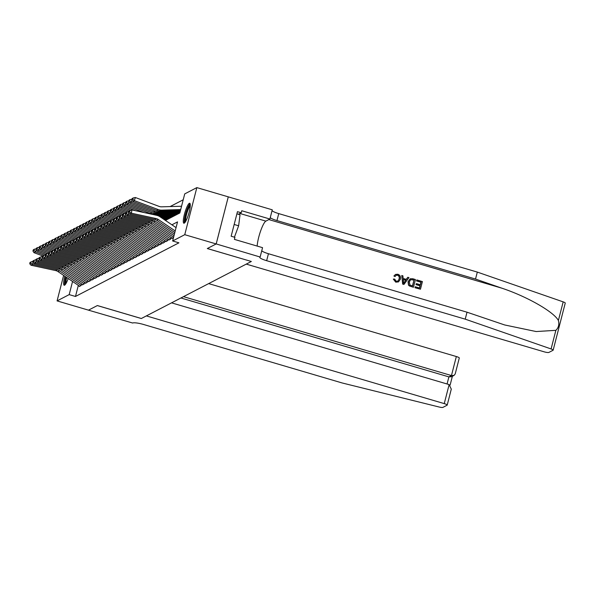 <?xml version="1.0" encoding="UTF-8"?>
<svg xmlns="http://www.w3.org/2000/svg" width="595" height="595" viewBox="0 0 595 595"><rect width="100%" height="100%" fill="white"/><g stroke="black" fill="none" stroke-linecap="round" stroke-linejoin="round"><path stroke-width="0.89" d="M184.234 223.155A10.412 1.993 106.4 0 1 183.848 223.222A10.412 1.993 106.4 0 1 184.621 213.575A10.412 1.993 106.4 0 1 189.336 203.304A10.412 1.993 106.4 0 1 189.723 203.245A10.412 1.993 106.4 0 1 188.957 212.891A10.412 1.993 106.4 0 1 184.234 223.155M68.187 278.482A10.412 1.993 106.4 0 1 64.58 285.198A10.412 1.993 106.4 0 1 64.193 285.265A10.412 1.993 106.4 0 1 64.81 276.199M183.208 199.786L170.118 206.577M165.455 220.433L179.824 212.98L184.725 193.896L196.841 187.611L184.755 234.69L172.639 240.975L177.533 221.89L171.91 224.806M216.193 243.935L207.343 248.524L251.335 261.48L246.27 264.106L544.142 351.816A4.001 0.707 -165.6 0 0 548.835 352.448L553.053 350.262A4.001 0.707 -165.6 0 0 553.164 350.15A4.001 0.707 -165.6 0 0 551.089 348.953L465.231 319.165L266.649 260.692A9.341 1.651 14.4 0 1 259.762 257.241A9.341 1.651 14.4 0 1 260.015 256.981L216.193 243.935L228.279 196.856L196.841 187.611M171.992 238.022L171.873 238.483L173.495 237.643M168.906 239.621L168.787 240.083L170.639 239.123L171.077 237.405M165.812 241.22L165.693 241.689L167.545 240.73L167.991 239.004M162.725 242.82L162.606 243.288L164.458 242.329L164.904 240.603M159.638 244.426L159.519 244.887L161.371 243.928L161.818 242.202M156.552 246.025L156.433 246.494L158.285 245.527L158.724 243.809M153.465 247.624L153.346 248.093L155.198 247.133L155.637 245.408M150.379 249.231L150.252 249.692L152.112 248.732L152.551 247.007M147.285 250.83L147.166 251.291L149.018 250.331L149.464 248.606M144.198 252.429L144.079 252.897L145.931 251.93L146.377 250.212M141.112 254.028L140.993 254.496L142.845 253.537L143.291 251.811M138.025 255.634L137.906 256.095L139.758 255.136L140.197 253.411M134.939 257.233L134.82 257.695L136.672 256.735L137.11 255.017M131.845 258.832L131.726 259.301L133.585 258.342L134.024 256.616M128.758 260.432L128.639 260.9L130.491 259.941L130.937 258.215M125.671 262.038L125.552 262.499L127.404 261.54L127.851 259.814M122.585 263.637L122.466 264.106L124.318 263.139L124.757 261.421M119.498 265.236L119.379 265.705L121.231 264.745L121.67 263.02M116.412 266.843L116.293 267.304L118.145 266.344L118.584 264.619M113.318 268.442L113.199 268.903L115.051 267.943L115.497 266.225M110.231 270.041L110.112 270.509L111.964 269.542L112.41 267.824M107.145 271.64L107.026 272.108L108.878 271.149L109.324 269.423M104.058 273.246L103.939 273.707L105.791 272.748L106.23 271.022M100.971 274.845L100.852 275.307L102.704 274.347L103.143 272.629M97.885 276.444L97.758 276.913L99.618 275.954L100.057 274.228M94.791 278.051L94.672 278.512L96.524 277.553L96.97 275.827M91.704 279.65L91.585 280.111L93.437 279.152L93.884 277.426M88.618 281.249L88.499 281.718L90.351 280.751L90.797 279.033M85.531 282.848L85.412 283.317L87.264 282.357L87.703 280.632M82.445 284.455L82.326 284.916L84.178 283.956L84.616 282.231M78.332 285.355L75.476 296.466L178.917 242.827L172.639 240.975M79.351 286.054L79.232 286.515L81.091 285.555L81.53 283.837M228.264 196.863L216.178 243.943L207.298 248.546L251.298 261.465M251.291 261.502L141.357 318.504L97.372 305.547L88.491 310.151L57.075 300.899L63.62 275.396M216.178 243.943L184.755 234.69M75.476 296.466L69.191 294.614L57.075 300.899M72.568 281.457L69.191 294.614M79.693 286.284L57.975 271.565A6.671 6.441 62.6 0 0 55.67 270.576L31 265.221L32.547 264.418L30.828 263.206L31.066 261.912L29.988 262.469L29.75 263.764L30.828 263.206M32.933 262.276L32.547 264.418L57.209 269.773A6.671 6.441 62.6 0 1 59.515 270.762L81.128 285.407M33.008 261.22L31.066 261.912M29.75 263.764L31 265.221M36.236 249.744L35.529 251.856L44.365 255.166M34.012 250.443L34.428 249.201L33.342 249.766L32.926 251.008L34.012 250.443L35.529 251.856L33.982 252.659L42.647 255.902M33.982 252.659L32.926 251.008M34.428 249.201L36.213 248.829M65.547 284.194A9.007 1.726 106.4 0 1 65.971 276.98M66.662 277.456A8.345 1.592 -73.6 0 0 66.082 283.332M65.74 276.831A10.346 1.978 -73.6 0 0 64.833 285.035M185.201 222.151A9.007 1.726 106.4 0 1 185.387 215.933A9.007 1.726 106.4 0 1 188.66 206.629A9.007 1.726 106.4 0 1 190.288 204.873M190.266 205.892A8.345 1.592 -73.6 0 0 189.225 207.328A8.345 1.592 -73.6 0 0 186.421 214.974A8.345 1.592 -73.6 0 0 185.737 221.288M190.14 203.787A10.346 1.978 -73.6 0 0 188.786 205.61A10.346 1.978 -73.6 0 0 185.29 215.197A10.346 1.978 -73.6 0 0 184.487 222.991M236.899 213.836L240.023 214.758L238.632 225.788L234.415 237.189M234.17 224.471L238.632 225.788M449.136 384.593L451.293 389.145L447.202 405.091A4.001 0.707 -165.6 0 1 447.09 405.202L442.881 407.389A4.001 0.707 -165.6 0 1 439.11 407.01L342.177 382.972L143.596 324.491A9.341 1.651 -165.6 0 0 132.64 323.026L88.477 310.159L97.327 305.57L141.312 318.526L146.377 315.9L444.249 403.611L449.136 384.593L171.546 302.848M183.498 296.652L451.456 375.557L456.335 356.531A4.001 0.707 14.4 0 1 459.288 358.012L455.197 373.958L454.03 375.423L451.456 375.557L448.89 376.888L180.94 297.983M208.667 283.599L456.335 356.531M447.202 405.091A4.001 0.707 -165.6 0 0 444.249 403.611M454.03 375.423L451.464 376.747L448.89 376.888L447.068 383.983M416.909 279.962L422.42 281.584L420.457 289.222L415.139 287.653L415.37 286.775L419.624 288.025L420.226 285.674L416.262 284.514L416.485 283.629L420.449 284.797L421.126 282.156L416.686 280.847L416.768 280.037A17.389 3.325 -73.6 0 0 416.5 280.937L420.948 282.246A17.389 3.325 -73.6 0 0 420.256 284.737M416.485 283.629L416.24 283.755A17.389 3.325 -73.6 0 0 416.017 284.641L419.981 285.808A17.389 3.325 -73.6 0 0 419.468 287.98M415.37 286.775L415.184 286.872A17.389 3.325 -73.6 0 0 415.005 287.727L420.457 289.222M410.186 278.787L408.036 281.703L408.482 285.131L409.472 285.987L413.361 287.244L409.613 285.912L408.661 285.042L408.282 281.576L410.186 278.787L412.759 278.743L415.459 279.538L413.495 287.169M394.143 275.887L395.556 274.414L393.905 276.006L394.902 276.578L393.905 276.006M397.564 275.254C399.111 276.021 399.602 277.292 399.037 279.07L399.282 278.943C399.833 277.188 399.319 275.924 397.743 275.165L397.564 275.254M395.883 282.089L393.317 279.129L395.749 282.156L398.486 281.896L395.749 282.156M465.231 319.165L467.015 312.197L504.664 324.959L536.117 331.541L555.864 330.337C558.541 327.786 559.382 324.506 558.393 320.489C553.804 311.832 527.103 296.578 501.853 288.181L475.531 279.055L276.95 220.574A9.341 1.651 14.4 0 1 270.264 217.629M401.759 275.5L402.659 284.09L403.856 284.447L402.793 284.016L401.759 275.5L402.889 275.835L403.142 278.438L406.363 279.382L407.82 277.285L408.951 277.62L403.998 284.373M407.82 277.285L406.125 279.501M475.531 279.055L477.316 272.086L278.735 213.605A9.341 1.651 14.4 0 1 272.049 210.66M261.755 250.77A9.341 1.651 14.4 0 0 268.434 253.723L467.015 312.197M558.393 320.489L563.175 301.873L477.316 272.086M260.179 256.891L262.551 247.661L234.4 239.376L234.921 237.338L231.15 236.23L237.457 211.671L241.228 212.779L241.749 210.742L269.899 219.034L272.272 209.812L228.279 196.856M257.166 246.077A15.016 2.871 106.4 0 1 260.588 231.061A15.016 2.871 106.4 0 1 265.868 221.124L269.899 219.034M563.175 301.873A4.001 0.707 14.4 0 1 565.25 303.063L553.164 350.15M238.357 214.267L241.228 212.779M397.743 275.165L396.203 275.269L395.139 276.452M393.548 279.018L394.671 279.1L396.158 281.227L397.847 281.115L399.282 278.943M395.556 274.414L397.869 274.25C400.137 275.143 400.963 276.809 400.346 279.256L398.486 281.896M404.496 282.06L405.812 280.171L403.239 279.412L403.618 283.317L405.812 280.171M403.261 279.62L405.567 280.297M414.172 280.104L410.691 279.665L409.338 281.904L409.925 285.005L412.662 285.979L413.986 280.2A17.389 3.325 -73.6 0 0 412.506 285.935M412.618 279.65L413.986 280.2M82.779 284.678L61.062 269.966A6.671 6.441 62.6 0 0 58.756 268.97L34.094 263.615L35.633 262.819L33.915 261.607L34.153 260.305L33.075 260.87L32.837 262.164L33.915 261.607M36.02 260.677L35.633 262.819L60.296 268.174A6.671 6.441 62.6 0 1 62.609 269.163L84.215 283.808M36.094 259.621L34.153 260.305M32.837 262.164L34.094 263.615M85.866 283.079L64.148 268.36A6.671 6.441 62.6 0 0 61.843 267.371L37.18 262.016L38.72 261.212L37.009 260L37.24 258.706L36.161 259.264L35.923 260.565L37.009 260M39.114 259.078L38.72 261.212L63.39 266.575A6.671 6.441 62.6 0 1 65.695 267.564L87.301 282.201M39.188 258.022L37.24 258.706M35.923 260.565L37.18 262.016M88.953 281.48L67.235 266.761A6.671 6.441 62.6 0 0 64.929 265.772L40.267 260.417L41.806 259.613L40.096 258.401L40.326 257.107L39.248 257.665L39.017 258.959L40.096 258.401M42.2 257.471L41.806 259.613L66.476 264.968A6.671 6.441 62.6 0 1 68.782 265.965L90.388 280.602M42.275 256.415L40.326 257.107M39.017 258.959L40.267 260.417M92.039 279.881L70.329 265.162A6.671 6.441 62.6 0 0 68.016 264.173L43.353 258.81L44.9 258.014L43.182 256.802L43.42 255.508L42.334 256.066L42.104 257.36L43.182 256.802M45.287 255.872L44.9 258.014L69.563 263.369A6.671 6.441 62.6 0 1 71.869 264.358L93.475 279.003M45.361 254.816L43.42 255.508M42.104 257.36L43.353 258.81M39.322 248.145L38.616 250.257L47.451 253.567M37.098 248.844L37.515 247.602L36.436 248.16L36.02 249.402L37.098 248.844L38.616 250.257L37.069 251.053L45.733 254.303M37.069 251.053L36.02 249.402M37.515 247.602L39.3 247.222M42.409 246.546L41.702 248.65L50.545 251.968M40.185 247.245L40.601 246.003L39.523 246.561L39.106 247.803L40.185 247.245L41.702 248.65L40.163 249.454L48.82 252.704M40.163 249.454L39.106 247.803M40.601 246.003L42.386 245.623M45.495 244.947L44.789 247.051L53.632 250.369M43.271 245.638L43.688 244.396L42.609 244.962L42.193 246.204L43.271 245.638L44.789 247.051L43.249 247.855L51.914 251.097M43.249 247.855L42.193 246.204M43.688 244.396L45.473 244.024M48.589 243.34L47.883 245.452L56.718 248.762M46.358 244.039L46.774 242.797L45.696 243.362L45.28 244.605L46.358 244.039L47.883 245.452L46.336 246.256L55 249.498M46.336 246.256L45.28 244.605M46.774 242.797L48.559 242.418M95.133 278.274L73.416 263.563A6.671 6.441 62.6 0 0 71.11 262.566L46.44 257.211L47.987 256.408L46.269 255.196L46.507 253.901L45.421 254.467L45.19 255.761L46.269 255.196M48.374 254.273L47.987 256.408L72.65 261.77A6.671 6.441 62.6 0 1 74.955 262.759L96.569 277.404M48.448 253.217L46.507 253.901M45.19 255.761L46.44 257.211M51.676 241.741L50.969 243.853L59.805 247.163M49.452 242.44L49.868 241.198L48.783 241.756L48.366 242.998L49.452 242.44L50.969 243.853L49.422 244.649L58.087 247.899M49.422 244.649L48.366 242.998M49.868 241.198L51.653 240.819M98.22 276.675L76.502 261.956A6.671 6.441 62.6 0 0 74.197 260.967L49.526 255.612L51.073 254.809L49.355 253.596L49.593 252.302L48.515 252.86L48.277 254.162L49.355 253.596M51.46 252.667L51.073 254.809L75.736 260.164A6.671 6.441 62.6 0 1 78.042 261.16L99.655 275.797M51.534 251.618L49.593 252.302M48.277 254.162L49.526 255.612M54.762 240.142L54.056 242.247L62.892 245.564M52.538 240.841L52.955 239.599L51.869 240.157L51.453 241.399L52.538 240.841L54.056 242.247L52.509 243.05L61.173 246.3M52.509 243.05L51.453 241.399M52.955 239.599L54.74 239.22M101.306 275.076L79.589 260.357A6.671 6.441 62.6 0 0 77.283 259.368L52.62 254.013L54.16 253.21L52.449 251.997L52.68 250.703L51.601 251.261L51.363 252.555L52.449 251.997M54.547 251.068L54.16 253.21L78.823 258.565A6.671 6.441 62.6 0 1 81.136 259.554L102.742 274.198M54.621 250.012L52.68 250.703M51.363 252.555L52.62 254.013M57.849 238.536L57.142 240.648L65.986 243.957M55.625 239.235L56.042 237.993L54.963 238.558L54.547 239.8L55.625 239.235L57.142 240.648L55.595 241.451L64.26 244.694M55.595 241.451L54.547 239.8M56.042 237.993L57.827 237.621M104.393 273.469L82.675 258.758A6.671 6.441 62.6 0 0 80.37 257.761L55.707 252.406L57.246 251.611L55.536 250.398L55.766 249.097L54.688 249.662L54.45 250.956L55.536 250.398M57.641 249.469L57.246 251.611L81.917 256.966A6.671 6.441 62.6 0 1 84.222 257.955L105.828 272.599M57.715 248.412L55.766 249.097M54.45 250.956L55.707 252.406M60.935 236.936L60.229 239.049L69.072 242.358M58.712 237.636L59.128 236.393L58.05 236.951L57.633 238.193L58.712 237.636L60.229 239.049L58.689 239.845L67.354 243.095M58.689 239.845L57.633 238.193M59.128 236.393L60.913 236.014M107.479 271.87L85.762 257.159A6.671 6.441 62.6 0 0 83.456 256.162L58.793 250.807L60.34 250.004L58.622 248.792L58.86 247.498L57.775 248.063L57.544 249.357L58.622 248.792M60.727 247.87L60.34 250.004L85.003 255.367A6.671 6.441 62.6 0 1 87.309 256.356L108.915 271M60.802 246.813L58.86 247.498M57.544 249.357L58.793 250.807M64.022 235.337L63.315 237.45L72.159 240.759M61.798 236.037L62.215 234.794L61.136 235.352L60.72 236.594L61.798 236.037L63.315 237.45L61.776 238.245L70.441 241.496M61.776 238.245L60.72 236.594M62.215 234.794L64 234.415M110.573 270.271L88.856 255.553A6.671 6.441 62.6 0 0 86.543 254.563L61.88 249.208L63.427 248.405L61.709 247.193L61.947 245.899L60.861 246.456L60.63 247.751L61.709 247.193M63.814 246.263L63.427 248.405L88.09 253.76A6.671 6.441 62.6 0 1 90.395 254.757L112.001 269.394M63.888 245.214L61.947 245.899M60.63 247.751L61.88 249.208M67.116 233.738L66.409 235.843L75.245 239.16M64.885 234.437L65.301 233.195L64.223 233.753L63.806 234.995L64.885 234.437L66.409 235.843L64.862 236.646L73.527 239.889M64.862 236.646L63.806 234.995M65.301 233.195L67.086 232.816M113.66 268.672L91.942 253.953A6.671 6.441 62.6 0 0 89.637 252.964L64.967 247.602L66.514 246.806L64.796 245.594L65.034 244.3L63.955 244.857L63.717 246.151L64.796 245.594M66.9 244.664L66.514 246.806L91.176 252.161A6.671 6.441 62.6 0 1 93.482 253.15L115.095 267.795M66.975 243.608L65.034 244.3M63.717 246.151L64.967 247.602M70.203 232.132L69.496 234.244L78.332 237.554M67.979 232.831L68.395 231.589L67.309 232.154L66.893 233.396L67.979 232.831L69.496 234.244L67.949 235.047L76.614 238.29M67.949 235.047L66.893 233.396M68.395 231.589L70.18 231.217M116.746 267.066L95.029 252.354A6.671 6.441 62.6 0 0 92.723 251.358L68.053 246.003L69.6 245.207L67.882 243.995L68.12 242.693L67.042 243.258L66.804 244.552L67.882 243.995M69.987 243.065L69.6 245.207L94.263 250.562A6.671 6.441 62.6 0 1 96.576 251.551L118.182 266.196M70.061 242.009L68.12 242.693M66.804 244.552L68.053 246.003M73.289 230.533L72.583 232.645L81.418 235.955M71.065 231.232L71.482 229.99L70.396 230.548L69.979 231.79L71.065 231.232L72.583 232.645L71.036 233.441L79.7 236.691M71.036 233.441L69.979 231.79M71.482 229.99L73.267 229.611M119.833 265.467L98.115 250.748A6.671 6.441 62.6 0 0 95.81 249.759L71.147 244.404L72.687 243.6L70.976 242.388L71.207 241.094L70.128 241.652L69.89 242.953L70.976 242.388M73.073 241.458L72.687 243.6L97.357 248.955A6.671 6.441 62.6 0 1 99.663 249.952L121.268 264.589M73.148 240.41L71.207 241.094M69.89 242.953L71.147 244.404M76.376 228.934L75.669 231.038L84.512 234.356M74.152 229.633L74.568 228.391L73.49 228.949L73.073 230.191L74.152 229.633L75.669 231.038L74.122 231.842L82.787 235.092M74.122 231.842L73.073 230.191M74.568 228.391L76.353 228.011M122.92 263.868L101.202 249.149A6.671 6.441 62.6 0 0 98.896 248.16L74.234 242.805L75.773 242.001L74.063 240.789L74.293 239.495L73.215 240.053L72.977 241.347L74.063 240.789M76.167 239.859L75.773 242.001L100.443 247.356A6.671 6.441 62.6 0 1 102.749 248.346L124.355 262.99M76.242 238.803L74.293 239.495M72.977 241.347L74.234 242.805M79.462 227.327L78.756 229.439L87.599 232.757M77.238 228.026L77.655 226.784L76.576 227.35L76.16 228.592L77.238 228.026L78.756 229.439L77.216 230.243L85.881 233.485M77.216 230.243L76.16 228.592M77.655 226.784L79.44 226.412M126.006 262.261L104.289 247.55A6.671 6.441 62.6 0 0 101.983 246.561L77.32 241.198L78.867 240.402L77.149 239.19L77.387 237.888L76.301 238.454L76.071 239.748L77.149 239.19M79.254 238.26L78.867 240.402L103.53 245.757A6.671 6.441 62.6 0 1 105.836 246.746L127.442 261.391M79.328 237.204L77.387 237.888M76.071 239.748L77.32 241.198M82.556 225.728L81.842 227.84L90.685 231.15M80.325 226.427L80.742 225.185L79.663 225.743L79.247 226.993L80.325 226.427L81.842 227.84L80.303 228.644L88.967 231.886M80.303 228.644L79.247 226.993M80.742 225.185L82.526 224.806M129.1 260.662L107.383 245.951A6.671 6.441 62.6 0 0 105.07 244.954L80.407 239.599L81.954 238.796L80.236 237.584L80.474 236.289L79.388 236.855L79.157 238.149L80.236 237.584M82.341 236.661L81.954 238.796L106.617 244.158A6.671 6.441 62.6 0 1 108.922 245.147L130.536 259.792M82.415 235.605L80.474 236.289M79.157 238.149L80.407 239.599M85.643 224.129L84.936 226.241L93.772 229.551M83.412 224.828L83.828 223.586L82.75 224.144L82.333 225.386L83.412 224.828L84.936 226.241L83.389 227.037L92.054 230.287M83.389 227.037L82.333 225.386M83.828 223.586L85.613 223.207M132.187 259.063L110.469 244.344A6.671 6.441 62.6 0 0 108.164 243.355L83.493 238L85.04 237.197L83.322 235.984L83.56 234.69L82.482 235.248L82.244 236.55L83.322 235.984M85.427 235.055L85.04 237.197L109.703 242.552A6.671 6.441 62.6 0 1 112.009 243.548L133.622 258.185M85.501 234.006L83.56 234.69M82.244 236.55L83.493 238M88.729 222.53L88.023 224.635L96.859 227.952M86.506 223.229L86.922 221.987L85.836 222.545L85.42 223.787L86.506 223.229L88.023 224.635L86.476 225.438L95.141 228.688M86.476 225.438L85.42 223.787M86.922 221.987L88.707 221.608M135.273 257.464L113.556 242.745A6.671 6.441 62.6 0 0 111.25 241.756L86.587 236.401L88.127 235.598L86.409 234.385L86.647 233.091L85.568 233.649L85.33 234.943L86.409 234.385M88.514 233.456L88.127 235.598L112.79 240.953A6.671 6.441 62.6 0 1 115.103 241.942L136.709 256.586M88.588 232.4L86.647 233.091M85.33 234.943L86.587 236.401M91.816 220.924L91.109 223.036L99.945 226.345M89.592 221.623L90.009 220.381L88.93 220.946L88.514 222.188L89.592 221.623L91.109 223.036L89.562 223.839L98.227 227.082M89.562 223.839L88.514 222.188M90.009 220.381L91.794 220.009M138.36 255.857L116.642 241.146A6.671 6.441 62.6 0 0 114.337 240.149L89.674 234.794L91.213 233.999L89.503 232.786L89.733 231.485L88.655 232.05L88.417 233.344L89.503 232.786M91.608 231.857L91.213 233.999L115.884 239.354A6.671 6.441 62.6 0 1 118.189 240.343L139.795 254.987M91.675 230.8L89.733 231.485M88.417 233.344L89.674 234.794M94.903 219.324L94.196 221.437L103.039 224.746M92.679 220.024L93.095 218.782L92.017 219.339L91.6 220.581L92.679 220.024L94.196 221.437L92.656 222.233L101.314 225.483M92.656 222.233L91.6 220.581M93.095 218.782L94.88 218.402M141.446 254.258L119.729 239.54A6.671 6.441 62.6 0 0 117.423 238.55L92.761 233.195L94.3 232.392L92.589 231.18L92.82 229.886L91.742 230.444L91.511 231.745L92.589 231.18M94.694 230.258L94.3 232.392L118.97 237.755A6.671 6.441 62.6 0 1 121.276 238.744L142.882 253.388M94.769 229.201L92.82 229.886M91.511 231.745L92.761 233.195M97.989 217.725L97.283 219.83L106.126 223.147M95.765 218.425L96.182 217.182L95.103 217.74L94.687 218.982L95.765 218.425L97.283 219.83L95.743 220.633L104.408 223.884M95.743 220.633L94.687 218.982M96.182 217.182L97.967 216.803M144.533 252.659L122.823 237.941A6.671 6.441 62.6 0 0 120.51 236.951L95.847 231.596L97.394 230.793L95.676 229.581L95.914 228.287L94.828 228.844L94.598 230.139L95.676 229.581M97.781 228.651L97.394 230.793L122.057 236.148A6.671 6.441 62.6 0 1 124.362 237.145L145.968 251.782M97.855 227.595L95.914 228.287M94.598 230.139L95.847 231.596M101.083 216.126L100.369 218.231L109.212 221.548M98.852 216.825L99.268 215.576L98.19 216.141L97.773 217.383L98.852 216.825L100.369 218.231L98.829 219.034L107.494 222.277M98.829 219.034L97.773 217.383M99.268 215.576L101.053 215.204M147.627 251.06L125.909 236.341A6.671 6.441 62.6 0 0 123.604 235.352L98.934 229.99L100.481 229.194L98.763 227.982L99.001 226.688L97.915 227.245L97.684 228.539L98.763 227.982M100.867 227.052L100.481 229.194L125.143 234.549A6.671 6.441 62.6 0 1 127.449 235.538L149.062 250.183M100.942 225.996L99.001 226.688M97.684 228.539L98.934 229.99M104.17 214.52L103.463 216.632L112.299 219.942M101.946 215.219L102.362 213.977L101.276 214.542L100.86 215.784L101.946 215.219L103.463 216.632L101.916 217.435L110.581 220.678M101.916 217.435L100.86 215.784M102.362 213.977L104.14 213.598M150.713 249.454L128.996 234.742A6.671 6.441 62.6 0 0 126.69 233.746L102.02 228.391L103.567 227.595L101.849 226.383L102.087 225.081L101.009 225.646L100.771 226.94L101.849 226.383M103.954 225.453L103.567 227.595L128.23 232.95A6.671 6.441 62.6 0 1 130.536 233.939L152.149 248.584M104.028 224.397L102.087 225.081M100.771 226.94L102.02 228.391M107.256 212.921L106.55 215.033L115.385 218.343M105.032 213.62L105.449 212.378L104.363 212.936L103.947 214.178L105.032 213.62L106.55 215.033L105.003 215.829L113.667 219.079M105.003 215.829L103.947 214.178M105.449 212.378L107.234 211.999M153.8 247.855L132.083 233.136A6.671 6.441 62.6 0 0 129.777 232.147L105.114 226.792L106.654 225.988L104.943 224.776L105.174 223.482L104.095 224.04L103.857 225.341L104.943 224.776M107.04 223.846L106.654 225.988L131.317 231.343A6.671 6.441 62.6 0 1 133.63 232.34L155.236 246.977M107.115 222.798L105.174 223.482M103.857 225.341L105.114 226.792M110.343 211.322L109.636 213.427L118.472 216.744M108.119 212.021L108.535 210.779L107.457 211.337L107.04 212.579L108.119 212.021L109.636 213.427L108.089 214.23L116.754 217.48M108.089 214.23L107.04 212.579M108.535 210.779L110.32 210.399M156.887 246.256L135.169 231.537A6.671 6.441 62.6 0 0 132.863 230.548L108.201 225.193L109.74 224.389L108.03 223.177L108.26 221.883L107.182 222.441L106.944 223.735L108.03 223.177M110.135 222.247L109.74 224.389L134.411 229.744A6.671 6.441 62.6 0 1 136.716 230.734L158.322 245.378M110.209 221.191L108.26 221.883M106.944 223.735L108.201 225.193M113.429 209.715L112.723 211.827L121.566 215.137M111.206 210.414L111.622 209.172L110.544 209.738L110.127 210.98L111.206 210.414L112.723 211.827L111.183 212.631L119.848 215.873M111.183 212.631L110.127 210.98M111.622 209.172L113.407 208.8M159.973 244.649L138.256 229.938A6.671 6.441 62.6 0 0 135.95 228.949L111.287 223.586L112.834 222.79L111.116 221.578L111.347 220.276L110.268 220.842L110.038 222.136L111.116 221.578M113.221 220.648L112.834 222.79L137.497 228.145A6.671 6.441 62.6 0 1 139.803 229.135L161.409 243.779M113.295 219.592L111.347 220.276M110.038 222.136L111.287 223.586M116.516 208.116L115.809 210.228L124.653 213.538M163.558 219.146L168.192 219.012M164.629 219.875L166.652 219.815M114.292 208.815L114.709 207.573L113.63 208.131L113.214 209.373L114.292 208.815L115.809 210.228L114.27 211.024L122.934 214.274M114.27 211.024L113.214 209.373M114.709 207.573L116.494 207.194M163.067 243.05L141.35 228.339A6.671 6.441 62.6 0 0 139.037 227.342L114.374 221.987L115.921 221.184L114.203 219.971L114.441 218.677L113.355 219.243L113.124 220.537L114.203 219.971M116.308 219.049L115.921 221.184L140.584 226.546A6.671 6.441 62.6 0 1 142.889 227.535L164.495 242.18M116.382 217.993L114.441 218.677M113.124 220.537L114.374 221.987M119.61 206.517L118.903 208.629L127.739 211.939M161.423 217.703L171.286 217.413M162.487 218.425L169.739 218.209M117.379 207.216L117.795 205.974L116.717 206.532L116.3 207.774L117.379 207.216L118.903 208.629L117.356 209.425L126.021 212.675M117.356 209.425L116.3 207.774M117.795 205.974L119.58 205.595M166.154 241.451L144.436 226.732A6.671 6.441 62.6 0 0 142.131 225.743L117.46 220.388L119.007 219.585L117.289 218.372L117.527 217.078L116.449 217.636L116.211 218.93L117.289 218.372M119.394 217.443L119.007 219.585L143.67 224.94A6.671 6.441 62.6 0 1 145.976 225.936L167.589 240.573M119.469 216.394L117.527 217.078M116.211 218.93L117.46 220.388M122.696 204.918L121.99 207.023L130.826 210.34M159.2 216.253L174.372 215.807M160.352 216.974L172.825 216.61M120.473 205.617L120.889 204.375L119.803 204.933L119.387 206.175L120.473 205.617L121.99 207.023L120.443 207.826L129.108 211.069M120.443 207.826L119.387 206.175M120.889 204.375L122.674 203.996M169.24 239.852L147.523 225.133A6.671 6.441 62.6 0 0 145.217 224.144L120.547 218.782L122.094 217.986L120.376 216.773L120.614 215.479L119.535 216.037L119.298 217.331L120.376 216.773M122.481 215.844L122.094 217.986L146.757 223.341A6.671 6.441 62.6 0 1 149.062 224.33L170.676 238.974M122.555 214.788L120.614 215.479M119.298 217.331L120.547 218.782M125.783 203.312L125.076 205.424L144.28 212.623M154.678 214.877L177.459 214.207M157.541 215.546L175.912 215.011M123.559 204.011L123.976 202.769L122.89 203.334L122.473 204.576L123.559 204.011L125.076 205.424L123.529 206.227L135.526 210.719M123.529 206.227L122.473 204.576M123.976 202.769L125.761 202.397M172.327 238.245L150.609 223.534A6.671 6.441 62.6 0 0 148.304 222.537L123.641 217.182L125.181 216.387L123.47 215.174L123.701 213.873L122.622 214.438L122.384 215.732L123.47 215.174M125.567 214.245L125.181 216.387L149.843 221.742A6.671 6.441 62.6 0 1 152.156 222.731L173.591 237.256M125.642 213.189L123.701 213.873M122.384 215.732L123.641 217.182M128.87 201.712L128.163 203.825L151.918 212.727A10.011 9.669 62.6 0 0 155.6 213.337L179.913 212.623M126.646 202.412L127.062 201.17L125.984 201.727L125.567 202.969L126.646 202.412L128.163 203.825L126.616 204.621L150.371 213.523A10.011 9.669 62.6 0 0 154.06 214.141L179.006 213.404M126.616 204.621L125.567 202.969M127.062 201.17L128.847 200.79M173.993 235.687L153.696 221.928A6.671 6.441 62.6 0 0 151.39 220.938L126.728 215.583L128.267 214.78L126.556 213.568L126.787 212.274L125.709 212.832L125.471 214.133L126.556 213.568M128.661 212.638L128.267 214.78L152.937 220.135A6.671 6.441 62.6 0 1 155.243 221.132L174.402 234.11M128.736 211.589L126.787 212.274M125.471 214.133L126.728 215.583M131.956 200.113L131.25 202.218L155.005 211.121A10.011 9.669 62.6 0 0 158.687 211.738L180.307 211.106M129.732 200.812L130.149 199.57L129.07 200.128L128.654 201.37L129.732 200.812L131.25 202.218L129.71 203.021L153.465 211.924A10.011 9.669 62.6 0 0 157.147 212.541L180.114 211.865M129.71 203.021L128.654 201.37M130.149 199.57L131.934 199.191M174.804 232.541L156.783 220.329A6.671 6.441 62.6 0 0 154.477 219.339L129.814 213.984L131.361 213.181L129.643 211.969L129.881 210.675L128.795 211.232L128.565 212.527L129.643 211.969M175.205 230.964L158.329 219.533A6.671 6.441 62.6 0 0 156.024 218.536L131.361 213.181L131.949 209.938L156.611 215.301A10.011 9.669 -117.4 0 1 160.07 216.788L176.068 227.625M131.949 209.938L129.881 210.675M128.565 212.527L129.814 213.984M181.557 206.242L161.595 206.829A6.671 6.441 -117.4 0 1 159.133 206.413L135.377 197.518L134.336 200.619L158.091 209.522A10.011 9.669 62.6 0 0 161.781 210.139L180.694 209.581M132.819 199.206L133.235 197.964L132.157 198.529L131.74 199.771L132.819 199.206L134.336 200.619L132.797 201.422L156.552 210.325A10.011 9.669 62.6 0 0 160.233 210.942L180.501 210.34M132.797 201.422L131.74 199.771M133.235 197.964L135.377 197.518M57.975 271.565L59.515 270.762M55.67 270.576L57.209 269.773M501.853 288.181L268.858 219.577M276.95 220.574L278.735 213.605M268.434 253.723L266.649 260.692M551.089 348.953L555.864 330.337M239.889 213.471L265.868 221.124M61.062 269.966L62.609 269.163M58.756 268.97L60.296 268.174M64.148 268.36L65.695 267.564M61.843 267.371L63.39 266.575M67.235 266.761L68.782 265.965M64.929 265.772L66.476 264.968M70.329 265.162L71.869 264.358M68.016 264.173L69.563 263.369M73.416 263.563L74.955 262.759M71.11 262.566L72.65 261.77M76.502 261.956L78.042 261.16M74.197 260.967L75.736 260.164M79.589 260.357L81.136 259.554M77.283 259.368L78.823 258.565M82.675 258.758L84.222 257.955M80.37 257.761L81.917 256.966M85.762 257.159L87.309 256.356M83.456 256.162L85.003 255.367M88.856 255.553L90.395 254.757M86.543 254.563L88.09 253.76M91.942 253.953L93.482 253.15M89.637 252.964L91.176 252.161M95.029 252.354L96.576 251.551M92.723 251.358L94.263 250.562M98.115 250.748L99.663 249.952M95.81 249.759L97.357 248.955M101.202 249.149L102.749 248.346M98.896 248.16L100.443 247.356M104.289 247.55L105.836 246.746M101.983 246.561L103.53 245.757M107.383 245.951L108.922 245.147M105.07 244.954L106.617 244.158M110.469 244.344L112.009 243.548M108.164 243.355L109.703 242.552M113.556 242.745L115.103 241.942M111.25 241.756L112.79 240.953M116.642 241.146L118.189 240.343M114.337 240.149L115.884 239.354M119.729 239.54L121.276 238.744M117.423 238.55L118.97 237.755M122.823 237.941L124.362 237.145M120.51 236.951L122.057 236.148M125.909 236.341L127.449 235.538M123.604 235.352L125.143 234.549M128.996 234.742L130.536 233.939M126.69 233.746L128.23 232.95M132.083 233.136L133.63 232.34M129.777 232.147L131.317 231.343M135.169 231.537L136.716 230.734M132.863 230.548L134.411 229.744M138.256 229.938L139.803 229.135M135.95 228.949L137.497 228.145M141.35 228.339L142.889 227.535M139.037 227.342L140.584 226.546M144.436 226.732L145.976 225.936M142.131 225.743L143.67 224.94M147.523 225.133L149.062 224.33M145.217 224.144L146.757 223.341M150.609 223.534L152.156 222.731M148.304 222.537L149.843 221.742M151.918 212.727L150.371 213.523M155.6 213.337L154.06 214.141M153.696 221.928L155.243 221.132M151.39 220.938L152.937 220.135M155.005 211.121L153.465 211.924M158.687 211.738L157.147 212.541M156.783 220.329L158.329 219.533M154.477 219.339L156.024 218.536M158.091 209.522L156.552 210.325M161.781 210.139L160.233 210.942M450.118 385.077L452.379 376.278"/></g></svg>
